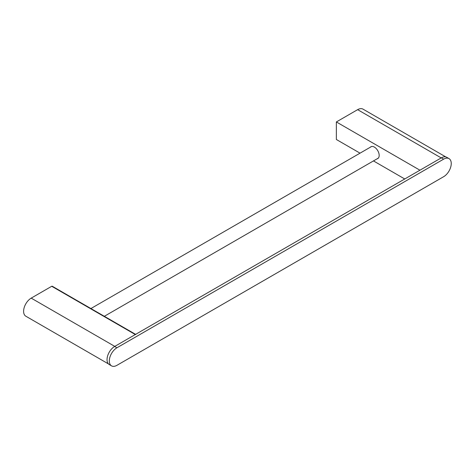 <?xml version="1.0" encoding="UTF-8"?>
<svg xmlns="http://www.w3.org/2000/svg" width="475" height="475" viewBox="0 0 475 475"><rect width="100%" height="100%" fill="white"/><g stroke="black" fill="none" stroke-linecap="round" stroke-linejoin="round"><path stroke-width="0.71" d="M116.915 347.789L443.65 159.149A10.747 6.205 -60 0 1 449.023 158.614A10.747 6.205 -60 0 1 451.25 163.537A10.747 6.205 -60 0 1 443.65 176.694L116.915 365.334A10.747 6.205 -60 0 1 111.542 365.869A10.747 6.205 -60 0 1 109.891 357.259A10.747 6.205 -60 0 1 116.915 347.789L114.635 346.471A10.747 6.205 -60 0 1 114.784 346.382L31.202 298.128A10.747 6.205 120 0 0 24.183 307.598A10.747 6.205 120 0 0 25.828 316.207L108.437 363.903M31.202 298.128L51.722 286.283A1.075 0.618 -60 0 1 52.256 286.229L135.618 334.358M51.722 286.283L135.304 334.543L114.784 346.382M135.304 334.543A1.075 0.618 -60 0 1 135.838 334.489M377.108 158.822A6.822 3.942 -120 0 0 377.767 158.567A6.822 3.942 -120 0 0 378.812 153.098A6.822 3.942 -120 0 0 374.353 147.084A6.822 3.942 -120 0 0 370.939 146.745A6.822 3.942 -120 0 0 370.393 147.185M360.038 153.164L336.359 139.496L336.359 121.944L419.942 170.204L441.222 157.92A10.747 6.205 -60 0 1 441.376 157.831L443.65 159.149M445.77 156.91L363.007 109.131A10.747 6.205 120 0 0 357.633 109.666L441.222 157.92M373.469 160.918L404.747 178.98M336.359 121.944L357.633 109.666M449.023 158.614L446.743 157.302A10.747 6.205 120 0 0 441.37 157.831L114.635 346.471A10.747 6.205 120 0 0 107.617 355.941A10.747 6.205 120 0 0 109.262 364.551L111.542 365.869M378.314 158.122L104.34 316.303M371.598 146.49L90.909 308.548"/></g></svg>
